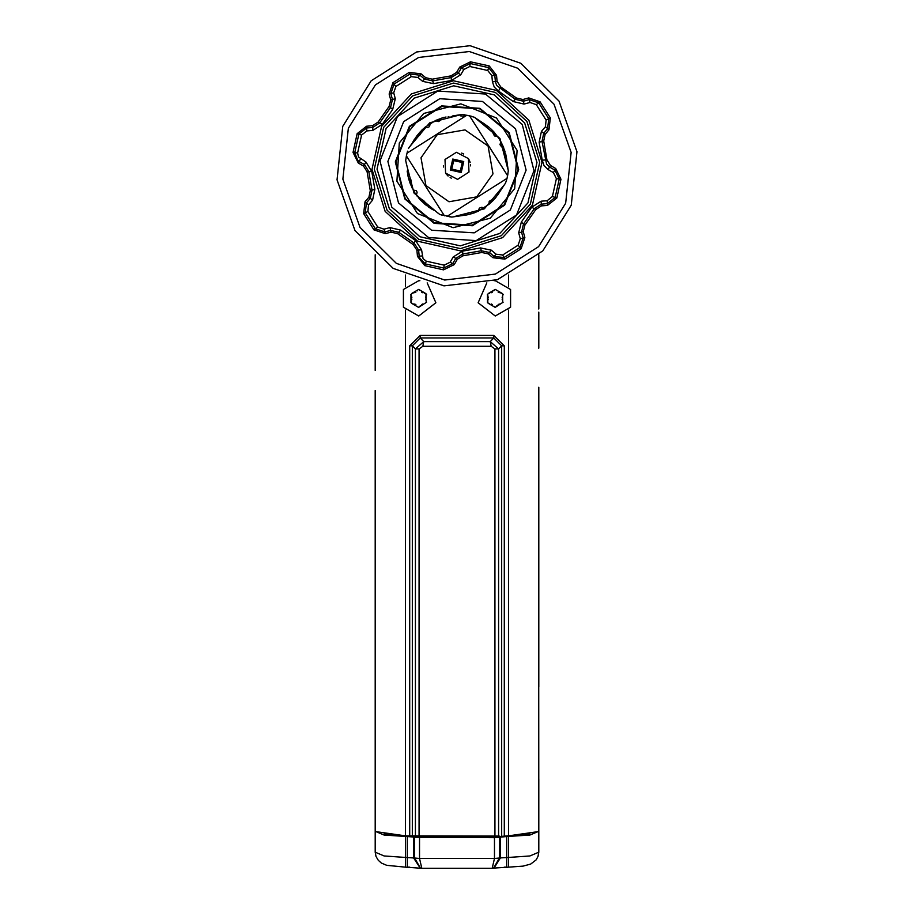 <?xml version="1.0" encoding="UTF-8"?>
<svg xmlns="http://www.w3.org/2000/svg" width="914" height="914" viewBox="0 0 914 914"><rect width="100%" height="100%" fill="white"/><g stroke="black" fill="none" stroke-linecap="round" stroke-linejoin="round"><path stroke-width="1.37" d="M538.757 778.842L538.757 852.214L538.038 856.372L536.152 859.811L530.737 864.027L523.082 866.164L508.561 867.158M494.291 836.104L494.291 836.881L492.635 837.03L421.365 837.03L414.762 836.104M494.291 836.881L508.561 835.819L538.163 831.637L538.757 830.655L538.62 387.353M499.238 836.104L497.136 836.379M505.773 835.922L529.846 834.036M384.154 834.036L408.227 835.922M492.452 868.231L493.583 868.163L499.398 858.075L494.428 858.52L492.166 868.3L421.834 868.3L419.572 858.52L414.602 858.075L414.602 837.19L494.428 837.624L506.664 836.561L506.664 867.192L504.14 867.215M414.602 837.19L413.631 837.018L413.631 857.915L420.212 868.117M375.243 852.214L384.086 855.915L405.439 857.458L405.439 867.192L386.702 865.272L381.424 863.044L378.27 860.348L375.974 856.418L375.243 852.214L375.243 831.317L384.086 835.019L413.631 837.018M375.243 831.317L375.243 817.744M506.664 836.561L529.914 835.019L538.757 831.317M492.166 868.3L493.788 868.117M407.336 836.561L407.336 867.192L409.86 867.215M405.439 836.561L405.439 857.458L414.602 858.075L420.429 868.163L421.548 868.231M538.757 686.791L538.757 387.353M538.757 348.165L538.757 312.085L538.62 348.165M538.757 308.978L538.757 254.732L538.62 308.978M538.757 814.751L538.757 795.591M375.243 390.449L375.243 830.655L375.837 831.637L405.439 835.819L497.17 836.104M493.834 335.404L493.834 338.009L501.637 345.823L498.587 348.874L490.258 341.585L423.742 341.585L415.413 348.874L412.363 345.823L409.758 345.823L420.166 335.404L493.834 335.404L504.242 345.823L504.242 835.979M375.243 370.421L375.243 254.732M375.243 292.046L375.243 312.085M375.243 331.234L375.243 351.262M412.363 836.082L412.363 345.823L420.166 338.009L420.166 335.404M501.637 836.082L501.637 345.823L504.242 345.823M494.897 836.104L494.897 348.874L491.149 346.28L422.851 346.28L419.103 348.874L419.103 836.104M486.865 282.849L478.171 302.74L495.308 316.073L510.618 307.23L510.618 289.555L495.308 280.712L494.154 280.747M494.874 307.241L488.293 303.311L487.539 301.997L487.539 294.776L488.293 293.463L495.308 289.43L502.312 293.463L500.963 293.325M487.448 294.537L487.893 295.519M488.339 296.936L488.442 297.656M488.442 299.118L488.339 299.838M487.893 301.254L487.436 302.237M488.065 303.277L489.641 303.448M502.711 295.519L503.168 294.537M502.54 293.497L502.711 301.254M502.277 299.838L502.163 299.118M502.163 297.656L502.277 296.936M503.168 302.237L495.308 307.355M496.405 306.396L496.793 305.893M498.164 304.648L499.25 304.019M500.952 303.459L501.637 303.357M491.344 304.008L492.429 304.636M494.188 306.384L494.543 306.921M494.2 290.389L493.811 290.88M492.44 292.126L491.366 292.754M489.653 293.325L488.979 293.428M499.261 292.766L498.187 292.137M496.416 290.389L496.062 289.852M419.846 280.747L418.692 280.712L403.382 289.555L403.382 307.23L418.692 316.073L435.829 302.74L427.135 282.849M418.269 307.241L411.688 303.311L410.923 301.997L410.923 294.776L411.688 293.463L418.692 289.43L425.707 293.463L424.359 293.325M410.832 294.537L411.289 295.519M411.723 296.936L411.837 297.656M411.837 299.118L411.723 299.838M411.289 301.254L410.832 302.237M411.46 303.277L413.037 303.448M426.107 295.519L426.564 294.537M425.935 293.497L426.107 301.254M425.661 299.838L425.558 299.118M425.558 297.656L425.661 296.936M426.552 302.237L418.692 307.355M419.8 306.396L420.189 305.893M421.56 304.648L422.634 304.019M424.347 303.459L425.021 303.357M414.739 304.008L415.813 304.636M417.584 306.384L417.938 306.921M417.595 290.389L417.207 290.88M415.836 292.126L414.75 292.754M413.048 293.325L412.363 293.428M422.656 292.766L421.571 292.137M419.812 290.389L419.457 289.852M478.319 211.111L489.013 204.325L493.332 200.28L488.636 204.633M477.325 211.58L478.422 211.065L479.29 208.129L481.952 207.238L483.78 208.129L485.54 206.964M449.174 216.767L451.87 217.109L466.917 214.904L472.207 213.522L466.917 214.904L468.208 212.905L469.83 212.345L472.207 213.522L477.542 211.488M429.877 207.912L428.54 207.021M406.033 157.973L405.69 160.67L407.838 169.741L407.198 171.169L408.581 178.618L410.912 179.875L411.414 182.617L410.363 184.068L414.705 192.637L420.6 200.212L422.371 199.869L424.633 201.503L424.976 204.313L420.566 200.177L430.46 208.278L434.401 210.506L430.917 208.563L432.482 208.598L439.783 214.402L442.365 215.247M413.139 189.986L416.178 190.683L417.092 192.134L416.43 195.173L417.241 196.27M500.392 140.767L503.511 147.211L499.295 138.974L493.651 131.65M506.596 158.785L504.517 155.871L505.625 153.758L506.676 159.413L503.511 147.211L501.66 146.903L499.947 144.652L500.929 141.75M500.381 190.832L497.639 195.082L500.381 190.832M496.531 196.567L495.011 198.418L496.531 196.567M484.02 207.981L482.135 209.135M465.557 215.156L459.285 215.841M451.87 217.109L439.783 214.402M489.013 204.325L489.196 201.343L491.652 199.915L493.332 200.28L497.879 194.739L497.799 192.717L500.415 190.832L505.602 183.029L506.996 178.39L447.095 216.401L506.996 178.39L508.31 170.929L506.733 159.836M426.701 205.684L424.77 204.142M475.76 212.242L473.978 212.928M504.334 149.428L505.042 151.61M406.147 162.898L413.985 193.083L437.955 213.042M454.098 216.652L484.283 208.815L504.242 184.845M507.83 169.079L500.015 138.517L475.691 118.42M418.955 198.372L420.6 200.212M410.363 184.068L408.581 178.618L412.5 188.787M405.69 160.67L406.399 155.894L425.398 185.85L406.399 155.894L407.553 151.164M442.227 117.94L435.784 120.431L425.09 127.206M452.841 115.884L453.744 115.815M488.704 127.023L483.952 123.584M407.198 171.169L407.29 171.946M412.488 142.824L415.996 137.043M431.911 122.442L430.117 123.539L429.591 126.612L427.021 127.789L425.17 127.137L420.303 131.707L420.349 134.369L419.16 135.592L416.807 135.912L420.303 131.707L408.398 148.582M421.605 130.359L422.976 129.045L421.605 130.359M428.506 124.601L432.059 122.362M460.279 115.815L465.077 116.364M490.304 128.383L491.983 129.948M441.416 118.203L443.69 117.506M445.986 116.935L441.291 118.237L440.902 119.917L438.56 121.528L435.784 120.431M408.01 176.219L407.575 173.923M459.902 114.947L429.717 122.784L409.758 146.754M497.49 136.312L494.428 135.958L493.126 133.444L493.629 131.639L488.613 126.943L486.225 127.046L484.477 123.927M488.602 145.76L507.601 175.717L469.59 115.804L462.13 114.49L452.853 115.861L450.031 117.415L448.237 116.489M483.586 123.344L474.217 117.198L469.59 115.804M471.658 116.364L470.116 115.929M464.826 114.833L462.233 114.501M506.436 180.469L506.87 178.916M507.704 175.18L507.967 173.591M412.705 142.413L414.545 139.214L412.705 142.413M444.41 215.795L425.398 185.85M488.099 146.069L492.943 173.843L476.731 196.898L448.957 201.743L425.901 185.531L421.057 157.756L437.269 134.701L465.043 129.857L488.099 146.069M407.004 153.209L466.905 115.198M445.552 173.066L457.56 179.338L469.008 172.083L468.448 158.545L456.44 152.261L444.992 159.516L445.552 173.066L446.295 174.117L445.552 173.066M470.55 165.674L470.516 164.863M470.504 164.68L470.55 165.902M470.127 162.441L469.716 161.115M470.036 162.098L468.779 159.105M447.14 175.1L448.089 176.014L447.14 175.1M450.179 177.51L451.31 178.104M451.322 178.104L450.225 177.545M461.696 153.084L462.678 153.495L461.696 153.084M462.884 153.586L463.627 153.975M463.764 154.055L462.678 153.495M443.45 165.685L443.496 166.976M443.45 165.925L443.484 166.748M450.282 170.061L461.262 172.518L463.718 161.538L452.738 159.082L450.282 170.061M453.687 160.578L451.779 169.113L460.313 171.021L462.221 162.486L453.687 160.578M405.245 198.635L395.831 161.938L409.78 126.726L441.77 106.435L479.576 108.823L508.755 132.976L518.169 169.661L504.22 204.873L472.23 225.164L434.424 222.776L405.245 198.635M509.247 132.656L479.793 108.275L441.622 105.864L409.335 126.349L395.248 161.904L404.753 198.944L434.207 223.324L472.378 225.735L504.665 205.25L518.752 169.696L509.247 132.656M490.224 218.172L514.662 188.638L517.073 150.387L496.542 118.02L460.907 103.899L423.776 113.427L399.338 142.961L396.927 181.212L417.458 213.579L453.093 227.7L490.224 218.172M398.527 202.897L431.499 230.179L474.206 232.864L510.343 209.946L526.098 170.164L515.473 128.714L482.501 101.431L439.794 98.735L403.657 121.653L387.902 161.447L398.527 202.897M546.149 120.1L545.395 126.749L541.454 131.422L539.134 142.253L542.265 160.156L544.07 165.697L548.103 169.57L553.393 172.643L556.352 178.641L552.353 196.521L547.12 200.692L541.031 201.206L531.731 207.238L521.277 222.102L518.752 232.887L520.329 238.794L518.169 245.135L502.7 254.949L496.051 254.195L491.378 250.253L480.547 247.934L462.644 251.064L453.23 256.903L450.156 262.192L444.158 265.151L426.278 261.153L423.033 258.639L421.594 249.83L415.562 240.531L400.698 230.077L389.912 227.552L384.006 229.128L377.665 226.98L367.851 211.5L368.605 204.85L372.546 200.189L374.866 189.347L371.735 171.444L365.897 162.029L358.539 156.968L357.648 152.958L361.647 135.078L366.88 130.919L372.969 130.394L382.269 124.361L392.723 109.509L395.248 98.712L393.671 92.805L395.831 86.476L411.3 76.65L417.949 77.416L422.622 81.346L433.453 83.665L451.356 80.546L460.77 74.697L463.844 69.407L469.842 66.448L487.722 70.447L491.881 75.679L492.406 81.769L494.2 87.081L498.438 91.069L513.302 101.523L524.088 104.047L529.994 102.482L536.335 104.63L546.149 120.1L548.766 118.751L547.646 128.645L543.704 133.318L541.968 141.442L546.561 164.109L549.588 167.022L554.867 170.095L559.277 179.018L556.352 178.641M541.454 131.422L545.064 134.461L548.994 129.788L550.342 117.952L548.766 118.751L538.666 102.825L536.335 104.63M561.025 179.247L559.277 179.018L555.152 197.424L547.372 203.616L541.282 204.142L534.302 208.666L523.494 224.044L521.597 232.133L523.174 238.04L519.975 247.466L504.048 257.565L494.154 256.446L489.481 252.504L481.358 250.767L462.838 254.001L455.778 258.388L452.716 263.666L443.781 268.076L425.376 263.952L420.543 260.216L419.183 256.171L418.658 250.082L414.133 243.101L398.767 232.293L390.666 230.397L384.76 231.973L375.334 228.774L365.234 212.848L366.354 202.954L370.296 198.281L372.032 190.158L368.799 171.638L364.412 164.577L359.133 161.515L356.049 158.556L354.723 152.581L358.848 134.175L366.628 127.983L372.718 127.457L379.698 122.933L390.507 107.566L392.403 99.466L390.826 93.559L394.025 84.134L409.952 74.034L419.846 75.154L424.519 79.095L432.642 80.832L451.162 77.599L458.222 73.211L461.284 67.933L470.219 63.523L488.624 67.647L494.817 75.428L495.342 81.517L496.69 85.505L515.233 99.306L523.334 101.203L529.24 99.626L538.666 102.825L540.06 101.751L528.783 97.924L522.877 99.489L516.399 97.981L500.723 86.944L497.102 81.369L496.588 75.279L489.161 65.957L470.436 61.775L459.765 67.042L456.692 72.332L451.048 75.839L432.162 79.13L425.65 77.736L420.977 73.805L409.152 72.457L392.951 82.74L389.124 94.016L390.689 99.923L389.181 106.401L378.145 122.076L372.569 125.698L366.48 126.223L357.157 133.638L352.975 152.364L358.242 163.046L363.532 166.108L367.04 171.752L370.33 190.638L368.936 197.15L365.006 201.823L363.658 213.659L373.94 229.86L385.217 233.676L391.123 232.11L397.601 233.63L413.277 244.655L416.898 250.23L417.412 256.32L424.839 265.643L443.564 269.824L454.235 264.557L457.308 259.268L462.952 255.76L481.838 252.47L488.35 253.864L493.023 257.794L504.848 259.142L521.049 248.859L524.876 237.583L523.311 231.676L524.819 225.198L535.855 209.523L541.431 205.901L547.52 205.387L556.843 197.961L561.025 179.247L555.758 168.564L550.468 165.491L546.96 159.847L543.67 140.962L545.064 134.461M354.986 230.511L337.015 179.841L342.807 126.395L371.21 80.752L416.613 51.949L470.013 45.7L520.831 63.237L559.014 101.088L576.985 151.758L571.193 205.204L542.79 250.847L497.387 279.65L443.987 285.899L393.169 268.362L354.986 230.511M357.842 160.601L354.723 152.581L357.648 152.958M426.278 261.153L425.376 263.952L419.446 257.725M508.561 310.086L508.561 835.922M492.635 836.104L492.635 837.03M421.365 836.104L421.365 837.03M419.709 836.104L419.709 836.881M405.439 310.086L405.439 835.922M494.428 837.624L494.428 858.52L419.572 858.52L419.572 837.624M500.369 837.018L500.369 857.915L499.398 858.075L499.398 837.19M508.561 836.561L508.561 857.458L500.369 857.915L494.017 868.083L508.561 867.192L508.561 857.458L529.914 855.915L538.757 852.214M421.834 868.3L405.439 867.158M508.561 286.699L508.561 275.045M405.439 286.699L405.439 275.045M409.758 345.823L409.758 835.979M422.851 346.28L423.742 341.585L420.166 338.009L493.834 338.009L490.258 341.585L491.149 346.28M419.103 348.874L415.413 348.874L415.413 836.104M498.587 836.104L498.587 348.874L494.897 348.874M522.191 124.441L534.05 170.667L516.479 215.018L476.183 240.576L428.563 237.571L391.809 207.158L379.95 160.944L397.521 116.581L437.817 91.023L485.437 94.028L522.191 124.441M524.613 122.91L537.009 162.464L527.961 202.908L499.889 233.413L460.336 245.809L419.892 236.76L389.387 208.7L376.991 169.136L386.039 128.691L414.111 98.186L453.664 85.79L494.108 94.85L524.613 122.91M526.932 121.436L495.388 92.417L453.55 83.048L412.637 95.867L383.617 127.423L374.249 169.25L387.068 210.163L418.612 239.194L460.45 248.551L501.363 235.732L530.383 204.188L539.751 162.349L526.932 121.436M528.875 120.202L496.451 90.372L453.447 80.752L411.403 93.925L381.572 126.349L371.952 169.353L385.125 211.397L417.549 241.227L460.553 250.847L502.597 237.674L532.428 205.25L542.048 162.246L528.875 120.202M545.395 126.749L548.994 129.788M528.783 97.924L529.994 102.482M522.877 99.489L524.088 104.047M516.399 97.981L513.302 101.523M500.723 86.944L498.438 91.069M497.102 81.369L492.406 81.769M496.588 75.279L491.881 75.679M489.161 65.957L487.722 70.447M470.436 61.775L469.842 66.448M459.765 67.042L463.844 69.407M456.692 72.332L460.77 74.697M451.048 75.839L451.356 80.546M432.162 79.13L433.453 83.665M425.65 77.736L422.622 81.346M420.977 73.805L417.949 77.416M409.152 72.457L411.3 76.65M392.951 82.74L395.831 86.476M389.124 94.016L393.671 92.805M390.689 99.923L395.248 98.712M389.181 106.401L392.723 109.509M378.145 122.076L382.269 124.361M372.569 125.698L372.969 130.394M366.48 126.223L366.88 130.919M357.157 133.638L361.647 135.078M358.242 163.046L360.607 158.967M363.532 166.108L365.897 162.029M367.04 171.752L371.735 171.444M370.33 190.638L374.866 189.347M368.936 197.15L372.546 200.189M365.006 201.823L368.605 204.85M363.658 213.659L367.851 211.5M373.94 229.86L377.665 226.98M385.217 233.676L384.006 229.128M391.123 232.11L389.912 227.552M397.601 233.63L400.698 230.077M413.277 244.655L415.562 240.531M416.898 250.23L421.594 249.83M417.412 256.32L422.119 255.92M443.564 269.824L444.158 265.151M454.235 264.557L450.156 262.192M457.308 259.268L453.23 256.903M462.952 255.76L462.644 251.064M481.838 252.47L480.547 247.934M488.35 253.864L491.378 250.253M493.023 257.794L496.051 254.195M504.848 259.142L502.7 254.949M521.049 248.859L518.169 245.135M524.876 237.583L520.329 238.794M523.311 231.676L518.752 232.887M524.819 225.198L521.277 222.102M535.855 209.523L531.731 207.238M541.431 205.901L541.031 201.206M547.52 205.387L547.12 200.692M556.843 197.961L552.353 196.521M555.758 168.564L553.393 172.643M548.103 169.57L550.468 165.491M546.96 159.847L542.265 160.156M539.134 142.253L543.67 140.962M359.967 227.358L342.864 179.155L348.371 128.314L375.391 84.899L418.578 57.502L469.373 51.561L517.712 68.242L554.033 104.242L571.136 152.444L565.629 203.285L538.609 246.7L495.422 274.097L444.627 280.038L396.288 263.358L359.967 227.358M550.342 117.952L540.06 101.751M425.376 263.952L424.839 265.643M354.723 152.581L352.975 152.364M495.388 836.104L497.913 836.104"/></g></svg>
